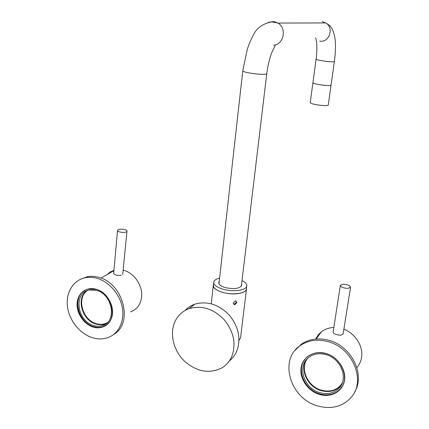 <?xml version="1.0" encoding="UTF-8"?>
<svg xmlns="http://www.w3.org/2000/svg" width="429" height="429" viewBox="0 0 429 429"><rect width="100%" height="100%" fill="white"/><g stroke="black" fill="none" stroke-linecap="round" stroke-linejoin="round"><path stroke-width="0.64" d="M87.586 290.503C76.174 297.313 82.363 320.206 96.439 323.675C99.362 324.522 102.15 324.538 104.815 323.723L107.373 322.592M325.718 353.421C337.467 356.601 346.369 369.369 344.492 380.416C342.792 391.511 330.974 397.983 319.487 394.46C307.968 391.098 299.431 378.743 301.067 367.884C302.536 356.971 313.996 350.08 325.718 353.421M319.594 394.106C327.853 396.283 334.674 394.664 340.052 389.237C350.311 378.941 341.715 357.378 325.756 353.555C318.886 351.807 312.929 352.788 307.883 356.51C294.884 365.685 302.445 389.693 319.594 394.106M304.654 359.808C296.273 370.608 304.858 389.923 319.744 393.865C328.003 396.042 334.813 394.417 340.186 388.996L342.251 386.17M319.921 392.691C327.654 394.728 334.046 393.221 339.098 388.165C348.825 378.507 340.765 358.156 325.718 354.547C319.224 352.89 313.594 353.834 308.832 357.378C296.68 366.044 303.823 388.556 319.921 392.691M306.462 359.668C299.56 369.959 307.711 387.087 321.187 390.658C328.882 392.68 335.242 391.173 340.267 386.138L341.682 384.346M354.638 392.026C365.685 374.447 351.131 345.608 328.448 340.202C318.211 337.628 309.212 338.931 301.448 344.122L295.098 350.327M327.531 341.511C317.256 338.921 308.226 340.229 300.434 345.431C278.48 359.368 289.94 398.643 317.739 405.936C331.537 409.615 342.739 406.692 351.351 397.179C366.387 380.416 352.306 347.318 327.531 341.511M95.989 289.226C105.545 291.8 113.363 303.255 112.5 313.454C111.781 323.697 102.724 330.019 93.34 327.134C83.945 324.399 76.41 313.283 77.107 303.239C77.67 293.157 86.444 286.497 95.989 289.226M93.49 326.828C96.659 327.751 99.684 327.767 102.569 326.877C118.458 322.962 113.508 293.302 96.112 289.371L88.551 289.076C71.509 291.892 75.692 322.474 93.49 326.828M84.829 290.481C71.831 297.276 78.234 322.806 93.758 326.646C96.922 327.574 99.946 327.59 102.831 326.7L106.177 325.102M93.833 325.563C96.798 326.426 99.63 326.442 102.333 325.616C117.315 321.959 112.682 294.037 96.3 290.326L89.146 290.052C73.15 292.739 77.102 321.482 93.833 325.563M86.722 290.851C75.708 298.075 82.137 320.602 96.096 324.061C99.051 324.914 101.871 324.93 104.563 324.109L106.687 323.219M89.677 288.701L89.168 288.846M113.857 334.33C133.794 323.246 123.075 282.727 98.445 277.295C94.568 276.249 90.819 276.067 87.194 276.748L80.041 279.488M96.761 278.244C92.873 277.193 89.114 277.011 85.478 277.692C73.332 279.976 65.664 292.551 67.439 306.521C69.144 320.495 79.928 333.939 92.6 337.752C97.887 339.323 102.928 339.301 107.717 337.687C118.49 333.993 124.818 321.342 122.345 307.722C119.927 294.106 108.977 281.547 96.761 278.244M102.821 325.289L103.587 325.15M340.626 335.349L343.141 333.88M348.048 288.363L350.547 287.258C349.941 285.387 347.388 284.384 342.884 284.245L340.363 285.349C340.953 287.216 343.511 288.218 348.048 288.363M340.342 285.494L333.092 332.185M122.71 274.689L126.968 231.263C127.821 229.542 119.482 228.346 117.819 229.955L117.551 230.309C116.667 232.041 125.129 233.237 126.721 231.601L126.968 231.263M331.054 85.108L330.711 85.376C328.346 86.272 311.824 83.794 312.934 82.717L316.098 59.256M229.268 360.982C232.454 358.488 234.904 355.319 236.631 351.485C241.237 339.06 238.792 326.936 229.295 315.111C218.704 304.359 207.202 300.718 194.798 304.182C191.028 305.507 187.795 307.598 185.103 310.446M174.469 322.747C169.594 334.759 173.831 350.906 184.427 361.127C196.654 371.761 209.062 374.056 221.664 368.018C226.137 365.358 229.488 361.567 231.714 356.638C236.363 344.053 233.869 331.746 224.233 319.723C213.481 308.794 201.828 305.073 189.269 308.558C182.309 311.105 177.375 315.835 174.469 322.747M233.237 302.922L235.333 300.997L236.025 301.083L236.91 302.643L234.904 304.665L234.18 304.563L233.237 302.922M234.18 304.563L233.521 303.812C234.931 304.054 235.837 303.416 236.234 301.898L236.165 301.137M213.513 284.454L213.342 284.888C211.47 289.393 225.011 294.793 236.186 293.801C242.122 293.264 245.544 291.779 246.45 289.344L246.482 288.068M246.428 288.54L246.332 289.323C245.586 293.441 233.054 295.259 223.246 292.514C216.264 290.454 213.004 287.918 213.46 284.904L213.706 282.7M219.594 278.105C216.296 278.92 214.366 280.158 213.803 281.821C213.347 284.808 216.613 287.323 223.6 289.377C233.419 292.106 245.962 290.32 246.707 286.245C247.131 284.239 245.57 282.346 242.015 280.561M219.187 281.714L218.811 282.427C218.506 284.513 220.79 286.272 225.659 287.693C234.154 289.328 239.505 288.604 241.725 285.505L241.586 284.159M241.495 284.936L241.688 285.617M218.752 283.119L219.101 282.491M331.059 85.06L331.065 85.189C330.48 85.671 327.847 85.666 323.166 85.167C316.784 84.336 313.363 83.516 312.913 82.711L312.939 82.668M328.282 105.003L328.265 105.1C327.67 105.7 325.043 105.765 320.388 105.293C314.049 104.462 310.66 103.561 310.231 102.601L312.902 82.797M333.156 332.298C333.918 333.944 336.411 334.915 340.647 335.21M356.982 367.428C359.363 364.661 360.875 361.416 361.518 357.689C363.599 346.589 355.48 333.537 343.876 329.268M333.821 327.488C329.123 327.659 325.026 329.054 321.525 331.671L318.12 334.985L315.637 339.033M113.69 273.52C114.602 274.968 117.155 275.584 121.343 275.38M130.555 311.878C136.905 309.507 140.583 304.563 141.591 297.045C142.986 285.752 134.105 272.721 123.343 270.216M113.958 270.291L110.221 271.975L107.068 274.587M342.24 383.054L340.277 385.719C335.301 390.696 329.005 392.181 321.401 390.186C307.609 386.561 299.64 368.677 307.389 358.655M268.248 22.34L273.836 21.547L277.949 23.064L271.777 21.906C262.575 23.633 256.327 28.239 253.035 35.736C250.895 39.774 249.764 41.994 247.297 49.265L242.771 70.828C242.626 71.455 245.136 72.217 250.295 73.112C257.475 74.201 262.704 74.566 265.991 74.201L266.747 73.745M319.986 22.919L322.286 22.935M322.297 21.681L325.75 22.925C328.855 24.743 330.904 26.619 331.896 28.561C333.848 31.746 335.172 38.395 335.21 40.723C335.709 46.9 335.424 53.872 334.352 61.631L334.03 61.765C331.992 61.953 328.196 61.647 322.646 60.838C318.334 60.14 316.157 59.593 316.103 59.191C317.128 51.164 317.154 44.702 316.189 39.806M273.654 45.142C283.805 44.595 287.081 28.196 277.949 23.064L325.75 22.925C334.427 27.729 329.215 43.056 319.675 41.114M239.033 340.256L240.54 337.988L240.648 337.087M340.267 386.138L339.098 388.165M301.448 344.122L300.434 345.431M104.563 324.109L102.333 325.616M87.194 276.748L85.478 277.692M343.12 334.035L350.547 287.258M113.68 273.412L117.525 230.577M315.615 37.838L316.146 39.629M242.75 71.01L218.956 283.805M334.352 61.631L328.265 105.1M241.339 286.24L266.725 73.911C267.744 65.964 269.396 58.923 271.691 52.788L275.182 45.501M194.798 304.182L189.269 308.558M211.266 303.775L213.245 285.784M218.742 283.027L218.811 282.427M246.332 289.323L246.707 286.245M239.028 340.395L240.54 337.988L246.45 289.344M321.525 331.671L316.103 338.996M113.921 270.688L100.906 278.089"/></g></svg>
